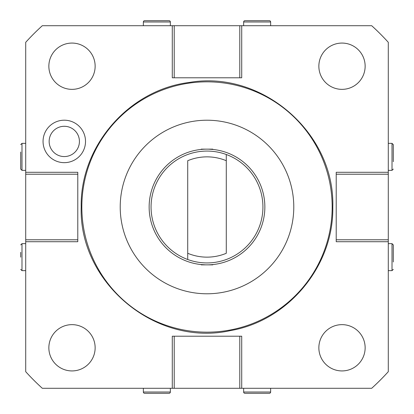 <?xml version="1.0" encoding="UTF-8"?>
<svg xmlns="http://www.w3.org/2000/svg" width="414" height="414" viewBox="0 0 414 414"><rect width="100%" height="100%" fill="white"/><g stroke="black" fill="none" stroke-linecap="round" stroke-linejoin="round"><path stroke-width="0.62" d="M174.216 77.785L241.714 77.785L241.714 25.715L371.7 25.715A244.928 244.928 0 0 1 388.285 42.3L388.285 371.7A244.928 244.928 0 0 1 371.7 388.285L42.3 388.285A244.928 244.928 0 0 1 25.715 371.7L25.715 42.3A244.928 244.928 0 0 1 42.3 25.715L172.286 25.715L172.286 77.785L174.216 77.785L174.216 25.715L172.286 25.715M85.517 141.428A21.233 21.233 0 0 0 64.284 120.195A21.233 21.233 0 0 0 43.051 141.428A21.233 21.233 0 0 0 64.284 162.661A21.233 21.233 0 0 0 85.517 141.428M241.714 25.715L174.216 25.715M388.285 172.286L336.215 172.286L336.215 241.714L388.285 241.714M336.215 174.216L388.285 174.216M336.215 239.784L388.285 239.784M388.285 170.356L392.017 170.356L392.017 143.358L393.3 144.641L393.3 161.677M393.3 156.859L393.3 152.036M388.285 270.642L392.017 270.642L392.017 243.644L393.3 244.928L393.3 261.964M393.3 257.141L393.3 252.323M241.714 388.285L241.714 336.215L172.286 336.215L172.286 388.285M239.784 336.215L239.784 388.285M174.216 336.215L174.216 388.285M270.642 388.285L270.642 392.017L243.644 392.017L243.644 388.285M243.644 392.017A1.283 1.283 0 0 0 244.928 393.3L269.359 393.3A1.283 1.283 0 0 0 270.642 392.017M261.964 393.3L252.323 393.3L261.964 393.3M170.356 388.285L170.356 392.017L143.358 392.017L143.358 388.285M143.358 392.017A1.283 1.283 0 0 0 144.641 393.3L169.072 393.3A1.283 1.283 0 0 0 170.356 392.017M161.677 393.3L152.036 393.3L161.677 393.3M25.715 241.714L77.785 241.714L77.785 172.286L25.715 172.286M77.785 239.784L25.715 239.784M77.785 174.216L25.715 174.216M20.7 257.141L20.7 252.323M25.715 143.358L21.983 143.358L21.983 170.356L20.7 169.072L20.7 152.036M239.784 77.785L239.784 25.715M170.356 25.715L170.356 21.983A1.283 1.283 0 0 0 169.072 20.7L144.641 20.7A1.283 1.283 0 0 0 143.358 21.983L170.356 21.983M143.358 25.715L143.358 21.983M270.642 25.715L270.642 21.983A1.283 1.283 0 0 0 269.359 20.7L244.928 20.7A1.283 1.283 0 0 0 243.644 21.983L270.642 21.983M243.644 25.715L243.644 21.983M207 332.163A125.163 125.163 0 0 1 81.837 207A125.163 125.163 0 0 1 207 81.837A125.163 125.163 0 0 1 332.163 207A125.163 125.163 0 0 1 207 332.163M207 293.785A86.785 86.785 0 0 1 120.215 207A86.785 86.785 0 0 1 207 120.215A86.785 86.785 0 0 1 293.785 207A86.785 86.785 0 0 1 207 293.785M149.143 207A57.856 57.856 0 0 1 207 149.143A57.856 57.856 0 0 1 264.856 207A57.856 57.856 0 0 1 207 264.856A57.856 57.856 0 0 1 149.143 207M208.465 149.159L212.786 149.433L212.786 149.143L201.214 149.143L201.214 149.433M205.535 264.841L201.214 264.567L201.214 264.856L212.786 264.856L212.786 264.567M207 151.074A55.926 55.926 0 0 0 187.713 259.5A55.926 55.926 0 0 0 262.926 207A55.926 55.926 0 0 0 226.287 154.5L226.287 160.715A50.141 50.141 0 0 0 187.713 160.715L187.713 253.285A50.141 50.141 0 0 0 226.287 253.285L226.287 154.5A55.926 55.926 0 0 0 207 151.074M187.713 259.5L187.713 253.285L187.713 259.5M79.426 141.428A15.142 15.142 0 0 0 64.284 126.291A15.142 15.142 0 0 0 49.147 141.428A15.142 15.142 0 0 0 64.284 156.57A15.142 15.142 0 0 0 79.426 141.428M95.142 347.786A23.143 23.143 0 0 0 72 324.643A23.143 23.143 0 0 0 48.857 347.786A23.143 23.143 0 0 0 72 370.928A23.143 23.143 0 0 0 95.142 347.786M365.143 347.786A23.143 23.143 0 0 0 342 324.643A23.143 23.143 0 0 0 318.858 347.786A23.143 23.143 0 0 0 342 370.928A23.143 23.143 0 0 0 365.143 347.786M95.142 66.214A23.143 23.143 0 0 0 72 43.072A23.143 23.143 0 0 0 48.857 66.214A23.143 23.143 0 0 0 72 89.357A23.143 23.143 0 0 0 95.142 66.214M365.143 66.214A23.143 23.143 0 0 0 342 43.072A23.143 23.143 0 0 0 318.858 66.214A23.143 23.143 0 0 0 342 89.357A23.143 23.143 0 0 0 365.143 66.214M25.715 270.642L21.983 270.642L21.983 243.644L25.715 243.644M392.017 143.358L388.285 143.358M392.017 170.356L393.3 169.072M392.017 243.644L388.285 243.644M392.017 270.642L393.3 269.359M21.983 243.644L20.7 244.928M21.983 270.642L20.7 269.359M21.983 170.356L25.715 170.356M21.983 143.358L20.7 144.641M332.799 207C333.912 265.695 288.439 320.664 230.572 330.574C156.306 347.315 78.67 283.083 81.201 207C79.949 146.199 128.904 89.781 189.276 82.453C262.041 69.764 335.112 133.158 332.799 207"/></g></svg>
